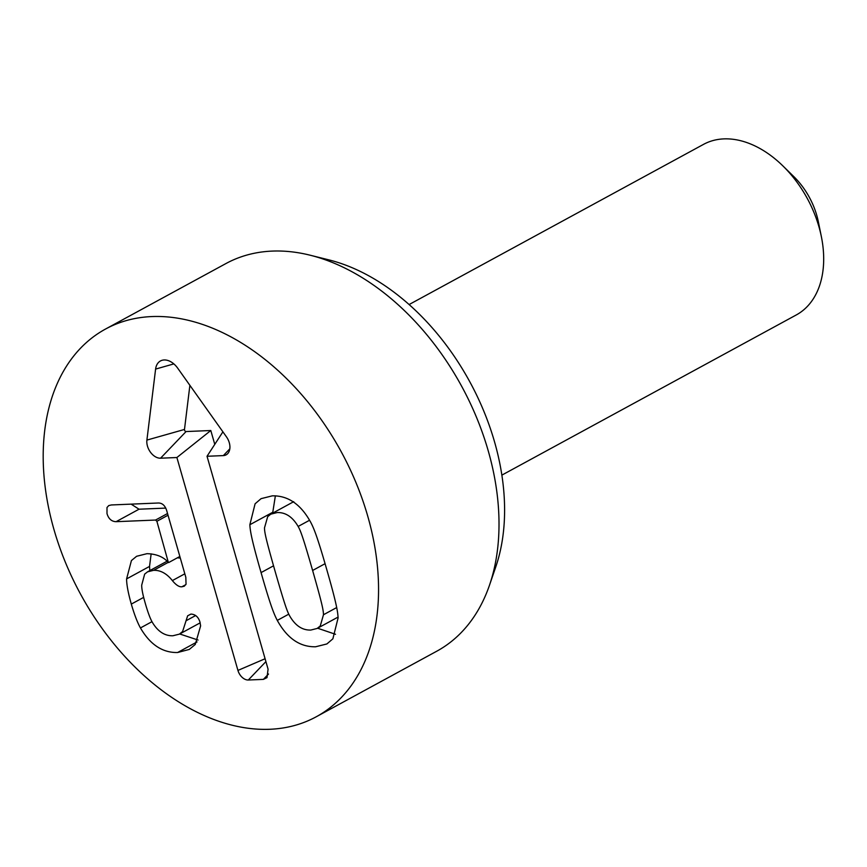 <?xml version="1.0" encoding="UTF-8"?>
<svg xmlns="http://www.w3.org/2000/svg" width="867" height="867" viewBox="0 0 867 867"><rect width="100%" height="100%" fill="white"/><g stroke="black" fill="none" stroke-linecap="round" stroke-linejoin="round"><path stroke-width="1.3" d="M323.467 614.757C323.424 610.173 322.188 604.006 312.619 570.464C303.027 537.172 300.686 530.886 298.14 526.453C292.558 516.895 285.557 512.256 277.137 512.56L270.786 514.164L267.675 516.678L264.5 527.851C264.522 532.392 265.801 538.721 275.305 572.014C284.972 605.556 287.259 611.679 289.816 616.155C295.398 625.725 302.399 630.352 310.83 630.049L317.17 628.445L320.281 625.931L323.467 614.757L336.71 607.55M249.859 524.73L255.093 503.792L261.075 498.655L272.336 495.837C288.039 495.512 300.816 504.312 310.668 522.205C313.626 527.862 317.073 535.557 326.848 569.868C336.819 604.429 337.762 612.059 338.108 617.878L332.874 638.816L326.881 643.953L315.621 646.771C299.928 647.096 287.15 638.307 277.288 620.404C274.33 614.692 270.927 607.171 261.075 572.599C251.17 538.299 250.184 530.506 249.859 524.73L272.791 512.256L275.37 495.837M272.834 513.047L272.791 512.256M298.14 526.453L309.573 520.243M277.288 620.404L288.754 614.161M335.529 634.297L317.604 628.217M172.36 580.587C166.735 573.51 160.471 570.085 153.6 570.323L147.498 571.862L144.648 574.138L141.7 585.16C141.635 588.845 142.838 594.957 145.331 603.508C147.78 612.059 150.056 618.225 152.159 622.018C157.642 631.349 164.524 635.934 172.804 635.782L179.404 634.135L182.601 631.512L187.64 615.808L190.913 614.096C195.335 614.291 198.348 616.936 199.963 622.04L200.624 625.876L195.259 644.463L189.288 649.426L177.605 652.515C162.562 652.851 150.186 644.658 140.443 627.946C137.354 622.387 134.309 614.443 131.307 604.093C128.164 592.985 126.593 584.596 126.593 578.907L131.426 560.559L136.607 556.278L146.967 553.677C156.472 553.948 163.603 556.907 168.382 562.542L156.884 521.284L155.551 520.048L116.08 521.685C111.605 521.533 108.57 518.845 106.999 513.6L106.999 507.509L108.733 505.591L111.29 504.962L158.412 503.001C162.346 503.033 165.12 505.591 166.724 510.696L185.82 577.303L186.047 584.174L184.281 586.2L181.886 586.786C179.176 587.089 176.001 585.03 172.36 580.587L184.823 573.813M180.303 558.066L177.345 557.828M165.738 508.095L139.023 509.211L131.145 504.139M168.707 562.531L179.848 556.462M126.593 578.907L149.536 566.422L151.151 553.85M149.807 570.605L149.536 566.422M198.066 640.041L179.707 633.972M177.605 652.515L197.037 641.938M53.938 529.434A220.641 148.495 61.5 0 1 105.449 329.092A220.641 148.495 61.5 0 1 341.327 451.945A220.641 148.495 61.5 0 1 316.336 716.727A220.641 148.495 61.5 0 1 53.938 529.434M268.076 669.172L266.993 677.636L263.384 679.381L248.309 680.01A10.588 7.131 61.5 0 1 237.937 670.419L176.89 457.527L160.568 458.199A13.373 9.006 61.5 0 1 146.902 440.089L155.605 369.082A17.654 11.878 61.5 0 1 163.256 360.043A17.654 11.878 61.5 0 1 177.692 368.161L226.428 436.795A13.373 9.006 61.5 0 1 227.891 453.43A13.373 9.006 61.5 0 1 223.35 455.598L207.029 456.27L268.076 669.172M263.384 679.381L268.51 674.027M207.029 456.27L222.906 431.831M189.884 385.327L184.487 429.447A1.55 1.04 -118.5 0 0 186.069 431.549L210.8 430.52L214.767 444.348M176.89 457.527L210.8 430.52M501.885 475.116L796.285 314.949A97.082 65.339 -118.5 0 0 821.363 236.626L818.307 221.616A61.785 41.583 -118.5 0 0 793.814 176.597L782.868 165.89A97.082 65.339 -118.5 0 0 703.495 144.388L409.094 304.555M821.363 236.626A97.082 65.339 -118.5 0 0 782.868 165.89M489.552 585.03L495.794 566.834A205.36 138.211 -118.5 0 0 328.777 259.851L310.115 255.201A220.641 148.495 61.5 0 1 489.552 585.03A220.641 148.495 61.5 0 1 436.751 651.215L316.336 716.727M105.449 329.092L225.864 263.59A220.641 148.495 61.5 0 1 310.115 255.201M312.619 570.464L325.06 563.691M261.075 572.599L273.538 565.815M181.886 586.786L185.82 584.651M153.6 570.323L168.231 562.369M186.34 620.599L195.617 615.548M116.08 521.685L139.023 509.211M155.551 520.048L167.537 513.524M156.884 521.284L168.025 515.226M131.307 604.093L143.662 597.374M140.443 627.946L151.974 621.672M223.35 455.598L229.82 448.824M155.605 369.082L173.844 363.902M146.902 440.089L184.487 429.447M160.568 458.199L186.069 431.549M237.937 670.419L265.085 658.747M248.309 680.01L265.909 661.619M317.17 628.445L338.054 617.087M270.786 514.164L293.729 501.679M167.103 561.198L147.498 571.862M200.169 622.842L179.404 634.135"/></g></svg>
